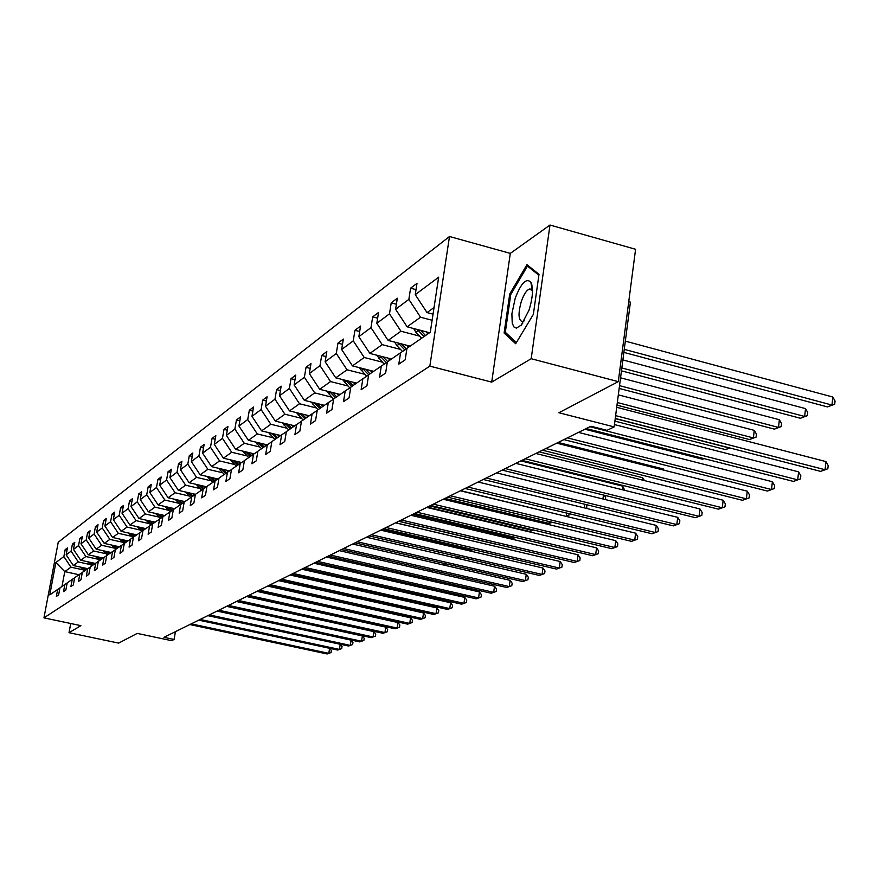 <?xml version="1.0" encoding="UTF-8"?>
<svg xmlns="http://www.w3.org/2000/svg" width="879" height="879" viewBox="0 0 879 879"><rect width="100%" height="100%" fill="white"/><g stroke="black" fill="none" stroke-linecap="round" stroke-linejoin="round"><path stroke-width="1.32" d="M549.99 225.035L510.303 253.394L491.702 382.123L531.191 358.709L549.99 225.035L635.583 249.284L618.289 381.64L558.879 412.734L614.146 426.908L630.419 302.145L628.738 301.684M531.191 358.709L618.289 381.64M70.716 623.508L69.012 632.693L118.665 643.109L137.223 633.396L171.603 640.67L174.075 639.472L175.437 631.66M449.499 236.506L58.234 542.255L43.95 617.86L429.842 366.136L449.499 236.506L510.303 253.394M83 569.823L70.968 567.197L64.771 571.625L55.871 562.516L63.859 556.561L65.167 549.628L67.057 550.045M79 574.723L64.771 571.625L61.991 586.458M70.968 567.197L63.859 556.561M90.493 564.615L78.308 561.945L73.298 565.527L66.156 554.847L67.463 547.881L65.167 549.628M66.156 554.847L71.1 551.166L72.419 544.134L74.374 544.562M98.206 559.264L85.867 556.539L80.714 560.231L73.462 549.397L74.792 542.332L72.419 544.134M73.462 549.397L78.55 545.606L79.879 538.475L81.89 538.926M106.139 553.759L93.635 550.99L88.329 554.781L80.989 543.793L82.318 536.64L79.879 538.475M80.989 543.793L86.219 539.893L87.559 532.674L89.636 533.135M114.303 548.089L101.623 545.266L96.174 549.177L88.724 538.025L90.065 530.773L87.559 532.674M88.724 538.025L94.108 534.014L95.459 526.686L97.591 527.169M122.708 542.255L109.853 539.387L104.238 543.409L96.679 532.092L98.041 524.73L95.459 526.686M96.679 532.092L102.228 527.96L103.601 520.533L105.799 521.027M131.356 536.245L118.335 533.322L112.545 537.465L104.887 525.983L106.26 518.522L103.601 520.533M104.887 525.983L110.589 521.73L111.974 514.193L114.248 514.709M140.277 530.059L127.07 527.07L121.104 531.345L113.325 519.687L114.72 512.116L111.974 514.193M113.325 519.687L119.214 515.303L120.61 507.655L122.95 508.183M149.474 523.675L136.08 520.632L129.927 525.038L122.038 513.204L123.434 505.513L120.61 507.655M122.038 513.204L128.103 508.677L129.51 500.92L131.927 501.469M158.956 517.094L145.365 513.995L139.025 518.533L131.004 506.513L132.421 498.712L129.51 500.92M131.004 506.513L137.267 501.843L138.695 493.965L141.178 494.547M168.735 510.303L154.957 507.139L148.408 511.82L140.266 499.613L141.695 491.691L138.695 493.965M140.266 499.613L146.727 494.789L148.166 486.801L150.738 487.395M178.844 503.282L164.845 500.063L158.088 504.898L149.826 492.482L151.265 484.45L148.166 486.801M149.826 492.482L156.495 487.515L157.945 479.396L160.604 480.011M189.271 496.042L175.075 492.745L168.087 497.745L159.692 485.131L161.154 476.967L157.945 479.396M159.692 485.131L166.581 479.989L168.054 471.748L170.801 472.397M200.06 488.559L185.634 485.197L178.426 490.35L169.889 477.528L171.361 469.243L168.054 471.748M169.889 477.528L177.009 472.221L178.492 463.848L181.338 464.519M211.202 480.813L196.566 477.385L189.106 482.714L180.426 469.672L181.92 461.255L178.492 463.848M180.426 469.672L187.787 464.189L189.293 455.674L192.237 456.377M222.739 472.803L207.873 469.298L200.148 474.814L191.325 461.552L192.831 452.993L189.293 455.674M191.325 461.552L198.951 455.871L200.467 447.213L203.521 447.949M234.682 464.519L219.574 460.926L211.575 466.639L202.609 453.146L204.126 444.444L200.467 447.213M202.609 453.146L210.499 447.257L212.037 438.467L215.19 439.225M247.054 455.926L231.704 452.256L223.42 458.179L214.289 444.433L215.827 435.588L212.037 438.467M214.289 444.433L222.464 438.335L224.013 429.391L227.298 430.194M259.876 447.026L244.274 443.269L235.682 449.411L226.397 435.413L227.947 426.414L224.013 429.391M226.397 435.413L234.869 429.095L236.44 419.997L239.835 420.821M273.171 437.797L257.305 433.94L248.394 440.313L238.945 426.062L240.516 416.91L236.44 419.997M238.945 426.062L247.735 419.503L249.317 410.24L252.855 411.108M286.983 428.216L270.842 424.26L261.59 430.875L251.965 416.349L253.548 407.043L249.317 410.24M251.965 416.349L261.096 409.548L262.689 400.121L266.37 401.033M301.321 418.261L284.895 414.207L275.292 421.085L265.48 406.274L267.084 396.803L262.689 400.121M265.48 406.274L274.962 399.209L276.577 389.606L280.412 390.562M316.22 407.911L299.508 403.758L289.521 410.911L279.533 395.803L281.148 386.156L276.577 389.606M279.533 395.803L289.389 388.452L291.015 378.684L295.003 379.684M331.724 397.154L314.715 392.891L304.321 400.33L294.135 384.925L295.762 375.091L291.015 378.684M294.135 384.925L304.387 377.278L306.035 367.312L310.188 368.367M347.853 385.947L330.537 381.574L319.714 389.309L309.331 373.597L310.979 363.576L306.035 367.312M309.331 373.597L320.011 365.631L321.67 355.479L325.999 356.588M364.675 374.278L347.029 369.784L335.756 377.849L325.153 361.796L326.823 351.589L321.67 355.479M325.153 361.796L336.283 353.501L337.965 343.151L342.491 344.315M382.2 362.104L364.225 357.478L352.468 365.895L341.645 349.501L343.337 339.085L337.965 343.151M341.645 349.501L353.259 340.843L354.951 330.295L359.676 331.526M400.494 349.402L382.178 344.645L369.894 353.424L358.852 336.679L360.555 326.054L354.951 330.295M358.852 336.679L370.982 327.636L372.685 316.869L377.629 318.176M419.613 336.13L400.934 331.229L388.1 340.415L376.827 323.285L378.541 312.441L372.685 316.869M376.827 323.285L389.496 313.836L391.221 302.848L396.396 304.222M432.105 320.275L420.558 317.209L407.131 326.812L395.605 309.287L397.33 298.223L391.221 302.848M395.605 309.287L408.856 299.409L410.592 288.18L416.02 289.641M434.039 307.562L427.029 312.572L415.251 294.641L416.998 283.335L410.592 288.18M415.251 294.641L438.665 277.193L430.292 332.24L406.955 348.348L405.175 359.819L398.813 364.137L400.582 352.743L387.375 361.851L385.628 373.081L379.541 377.201L381.288 366.06L368.675 374.762L366.939 385.76L361.126 389.705L362.862 378.783L350.787 387.112L349.062 397.879L343.502 401.659L345.216 390.957L333.657 398.934L331.954 409.493L326.614 413.108L328.317 402.626L317.242 410.273L315.55 420.612L310.441 424.085L312.122 413.8L301.497 421.14L299.816 431.281L294.915 434.611L296.575 424.535L286.378 431.578L284.719 441.533L280.005 444.73L281.654 434.83L271.853 441.599L270.216 451.366L265.678 454.443L267.315 444.73L257.877 451.246L256.261 460.838L251.899 463.793L253.515 454.256L244.439 460.519L242.835 469.946L238.638 472.792L240.242 463.42L231.496 469.452L229.913 478.714L225.87 481.45L227.452 472.254L219.025 478.066L217.454 487.164L213.553 489.801L215.124 480.758L206.994 486.373L205.444 495.306L201.676 497.855L203.225 488.966L195.391 494.383L193.852 503.173L190.216 505.634L191.754 496.888L184.183 502.118L182.656 510.765L179.151 513.138L180.667 504.535L173.35 509.589L171.844 518.094L168.46 520.39L169.966 511.93L162.89 516.808L161.395 525.181L158.121 527.411L159.604 519.082L152.77 523.796L151.287 532.048L148.122 534.19L149.595 525.994L142.969 530.564L141.508 538.673L138.442 540.761L139.893 532.685L133.476 537.113L132.037 545.101L129.059 547.123L130.51 539.168L124.291 543.453L122.862 551.331L119.983 553.276L121.401 545.452L115.38 549.606L113.962 557.363L111.172 559.253L112.589 551.54L106.744 555.561L105.348 563.208L102.634 565.043L104.03 557.44L98.36 561.351L96.976 568.889L94.35 570.669L95.734 563.164L90.229 566.966L88.856 574.394L86.307 576.13L87.68 568.735L82.329 572.416L80.978 579.744L78.495 581.426L79.846 574.13L74.66 577.712L73.309 584.942L70.902 586.568L72.243 579.382L67.2 582.865L65.87 589.985L63.53 591.578L64.859 584.48L59.959 587.864L58.629 594.896L56.355 596.445L57.673 589.435L49.762 594.907L55.871 562.516M614.146 426.908L607.015 430.347L590.941 426.238L163.966 637.33L174.075 639.472M67.189 582.942L64.859 584.48M87.735 568.691L73.298 565.527M78.308 561.945L71.1 551.166M74.649 577.8L72.243 579.382M95.339 563.439L80.714 560.231M85.867 556.539L78.55 545.606M82.318 572.504L79.846 574.13M103.151 558.055L88.329 554.781M93.635 550.99L86.219 539.893M90.218 567.054L87.68 568.735M111.183 552.506L96.174 549.177M101.623 545.266L94.108 534.014M98.349 561.45L95.734 563.164M119.456 546.793L104.238 543.409M109.853 539.387L102.228 527.96M106.733 555.66L104.03 557.44M127.971 540.915L112.545 537.465M118.335 533.322L110.589 521.73M115.369 549.705L112.589 551.54M136.739 534.861L121.104 531.345M127.07 527.07L119.214 515.303M124.269 543.563L121.401 545.452M145.782 528.62L129.927 525.038M136.08 520.632L128.103 508.677M133.465 537.223L130.51 539.168M155.111 522.181L139.025 518.533M145.365 513.995L137.267 501.843M142.947 530.674L139.893 532.685M164.725 515.544L148.408 511.82M154.957 507.139L146.727 494.789M152.748 523.917L149.595 525.994M174.646 508.699L158.088 504.898M164.845 500.063L156.495 487.515M162.868 516.929L159.604 519.082M184.887 501.623L168.087 497.745M175.075 492.745L166.581 479.989M173.328 509.71L169.966 511.93M195.479 494.317L178.426 490.35M185.634 485.197L177.009 472.221M184.161 502.239L180.667 504.535M206.532 486.79L189.106 482.714M196.566 477.385L187.787 464.189M195.369 494.514L191.754 496.888M217.827 478.978L200.148 474.814M207.873 469.298L198.951 455.871M206.972 486.505L203.225 488.966M229.518 470.891L211.575 466.639M219.574 460.926L210.499 447.257M219.003 478.209L215.124 480.758M241.615 462.519L223.42 458.179M231.704 452.256L222.464 438.335M231.474 469.606L227.452 472.254M254.152 453.839L235.682 449.411M244.274 443.269L234.869 429.095M244.417 460.673L240.242 463.42M267.15 444.851L248.394 440.313M257.305 433.94L247.735 419.503M257.855 451.399L253.515 454.256M280.665 435.523L261.59 430.875M270.842 424.26L261.096 409.548M271.82 441.774L267.315 444.73M294.685 425.843L275.292 421.085M284.895 414.207L274.962 399.209M286.345 431.754L281.654 434.83M309.254 415.778L289.521 410.911M299.508 403.758L289.389 388.452M301.464 421.327L296.575 424.535M324.406 405.329L304.321 400.33M314.715 392.891L304.387 377.278M317.209 410.46L312.122 413.8M340.162 394.451L319.714 389.309M330.537 381.574L320.011 365.631M326.581 391.034L333.624 399.11L328.317 402.626M356.566 383.123L335.756 377.849M347.029 369.784L336.283 353.501M350.754 387.32L345.216 390.957M373.674 371.323L352.468 365.895M364.225 357.478L353.259 340.843M368.642 374.981L362.862 378.783M391.507 359.006L369.894 353.424M382.178 344.645L370.982 327.636M387.342 362.082L381.288 366.06M410.13 346.15L388.1 340.415M400.934 331.229L389.496 313.836M406.911 348.589L400.582 352.743M429.589 332.723L407.131 326.812M420.558 317.209L408.856 299.409M491.702 382.123L429.842 366.136M69.012 632.693L80.89 625.65L43.95 617.86M433.039 314.166L427.029 312.572M59.937 587.952L57.673 589.435M504.106 332.998L515.676 343.733L533.355 314.385L539.003 274.303L526.939 264.667L509.721 294.015L504.106 332.998L506.886 333.734M531.817 284.576L531.366 285.334M510.864 294.322L509.721 294.015M615.619 415.646L825.073 469.727L820.612 471.375L615.256 418.437M616.706 407.307L825.941 461.585L825.073 469.727L827.831 468.771L820.612 471.375M825.941 461.585L828.183 465.529L827.831 468.771M623.87 352.391L827.524 406.922L831.973 405.054L832.831 397.033L625.343 341.129M832.831 397.033L835.05 401.033L834.709 404.23L831.973 405.054L624.266 349.348M834.709 404.23L827.524 406.922M589.952 426.733L797.725 479.846L793.44 481.417L586.271 428.556M614.454 424.579L798.593 471.869L797.725 479.846L800.472 478.89L793.44 481.417M798.593 471.869L800.824 475.715L800.472 478.89M567.416 437.874L771.509 489.537L767.422 491.053L563.9 439.61M578.481 432.402L772.388 481.725L771.509 489.537L774.256 488.592L767.422 491.053M772.388 481.725L774.608 485.472L774.256 488.592M413.624 328.515L415.943 332.317L421.623 338.217M425.919 331.757L427.941 333.855M621.464 370.85L800.395 418.261L804.67 416.481L805.527 408.614L622.892 359.929M417.36 329.504L424.019 336.569M425.535 335.525L420.547 330.339M805.527 408.614L807.735 412.515L807.394 415.657L804.67 416.481L621.838 367.96M807.394 415.657L800.395 418.261M394.693 342.129L396.901 345.678L402.505 351.479M406.537 345.216L408.515 347.271M619.168 388.419L774.399 429.139L778.497 427.425L779.365 419.722L620.552 377.805M398.33 343.074L404.834 349.952M406.318 348.974L401.395 343.876M779.365 419.722L781.552 423.524L781.211 426.601L778.497 427.425L619.53 385.661M781.211 426.601L774.399 429.139M528.993 310.221C532.883 297.531 533.509 288.202 530.872 282.236C526.268 277.698 521.038 283.06 515.193 298.333L511.886 313.825L512.237 323.12L513.83 326.878L516.347 328.153L521.214 325.131L528.993 310.221M532.509 291.037L529.806 288.949C526.807 289.806 524.005 293.916 521.379 301.266C517.951 313.55 518.302 320.352 522.434 321.67L524.28 320.813M516.391 342.535L505.315 332.295L510.754 294.509L527.455 266.073L538.882 275.215M529.367 266.612L527.455 266.073M545.848 448.543L746.381 498.832L742.447 500.294L542.475 450.202M556.715 443.159L747.26 491.174L746.381 498.832L749.117 497.899L742.447 500.294M747.26 491.174L749.468 494.833L749.117 497.899M376.575 355.149L384.189 364.159M387.98 358.094L389.924 360.104M616.992 405.153L749.457 439.566L753.391 437.929L754.259 430.369L618.333 394.847M380.102 356.061L386.419 362.686M387.716 361.632L383.068 356.83M754.259 430.369L756.445 434.083L756.094 437.094L753.391 437.929L617.333 402.527M756.094 437.094L749.457 439.566M525.159 458.761L722.263 507.765L718.484 509.161L521.928 460.365M535.86 453.476L723.142 500.25L722.263 507.765L724.977 506.82L718.484 509.161M723.142 500.25L725.34 503.821L724.977 506.82M359.214 367.62L366.631 376.3M370.213 370.433L372.114 372.399M362.642 368.499L368.675 374.784M369.993 373.861L365.51 369.235M614.904 421.118L725.505 449.587L729.284 448.004L615.234 418.613M729.933 448.004L725.505 449.587M505.315 468.573L699.091 516.336L695.454 517.676L502.206 470.111M515.841 463.376L699.97 508.963L699.091 516.336L701.794 515.402L695.454 517.676M699.97 508.963L702.145 512.457L701.794 515.402M342.557 379.574L349.798 387.947M353.171 382.255L355.039 384.178M345.908 380.42L351.732 386.463M353.006 385.584L348.666 381.123M584.909 429.227L702.497 459.212L703.98 458.596M704.123 458.629L702.497 459.212M486.252 478L676.808 524.576L673.314 525.873L483.274 479.473M496.613 472.88L677.698 517.346L676.808 524.576L679.5 523.653L673.314 525.873M677.698 517.346L679.852 520.764L679.5 523.653M336.822 393.605L338.657 395.495M329.845 391.858L335.47 397.682M336.701 396.836L332.504 392.528M467.936 487.054L655.371 532.509L652.009 533.751L465.068 488.471M478.132 482.011L656.261 525.4L655.371 532.509L658.052 531.586L652.009 533.751M656.261 525.4L658.404 528.74L658.052 531.586M311.232 402.044L318 409.746M321.121 404.505L322.923 406.351M663.162 469.979L663.282 468.957L558.154 442.456M314.407 402.835L319.868 408.46M321.044 407.647L316.978 403.483M663.282 468.957L664.074 470.21M450.323 495.767L634.737 540.145L631.496 541.343L447.565 497.129M460.354 490.801L635.616 533.168L634.737 540.145L637.396 539.223L631.496 541.343M635.616 533.168L637.747 536.443L637.396 539.223M296.476 412.625L303.068 420.052M306.035 414.987L307.793 416.789M642.34 480.066L642.637 477.715L539.168 451.839M299.574 413.394L304.859 418.822M305.991 418.03L302.057 413.998M642.637 477.715L644.472 480.604M433.358 504.15L614.85 547.507L611.729 548.661L430.699 505.458M443.247 499.261L615.729 540.651L614.85 547.507L617.497 546.584L611.729 548.661M615.729 540.651L617.849 543.848L617.497 546.584M417.031 512.226L595.676 554.594L592.666 555.715L414.47 513.49M426.754 507.414L596.555 547.859L595.676 554.594L598.302 553.682L592.666 555.715M596.555 547.859L598.654 550.99L598.302 553.682M401.285 520.005L577.184 561.439L574.273 562.516L398.813 521.225M410.867 515.27L578.063 554.814L577.184 561.439L579.788 560.538L574.273 562.516M578.063 554.814L580.14 557.89L579.788 560.538M386.101 527.51L559.319 568.054L556.517 569.087L383.716 528.697M395.539 522.84L560.198 561.538L559.319 568.054L561.912 567.153L556.517 569.087M560.198 561.538L562.263 564.549L561.912 567.153M371.443 534.762L542.079 574.426L539.365 575.437L369.136 535.904M380.75 530.158L542.947 568.021L542.079 574.426L544.65 573.537L539.365 575.437M542.947 568.021L544.991 570.976L544.65 573.537M357.281 541.761L525.4 580.601L522.785 581.568L355.061 542.859M366.466 537.223L526.268 574.295L525.4 580.601L527.949 579.711L522.785 581.568M526.268 574.295L528.301 577.195L527.949 579.711M343.601 548.518L509.271 586.568L506.743 587.502L341.459 549.584M352.655 544.046L510.139 580.36L509.271 586.568L511.809 585.689L506.743 587.502M510.139 580.36L512.16 583.206L511.809 585.689M330.383 555.056L493.668 592.336L491.218 593.248L328.306 556.088M339.305 550.65L494.536 586.227L493.668 592.336L496.185 591.468L491.218 593.248M494.536 586.227L496.536 589.029L496.185 591.468M317.583 561.384L478.572 597.929L476.187 598.808L315.572 562.384M326.384 557.033L479.429 591.919L478.572 597.929L481.066 597.061L476.187 598.808M479.429 591.919L481.406 594.654L481.066 597.061M305.2 567.504L463.936 603.346L461.629 604.192L303.255 568.471M313.88 563.219L464.793 597.423L463.936 603.346L466.408 602.478L461.629 604.192M464.793 597.423L466.749 600.115L466.408 602.478M282.28 422.799L288.697 429.974M291.52 425.062L293.245 426.831M622.288 489.735L622.739 486.164L520.873 460.882M285.301 423.535L290.422 428.776M291.509 428.029L287.697 424.128M622.739 486.164L624.716 490.328M268.611 432.589L274.863 439.522M277.544 434.764L279.247 436.5M271.556 433.303L276.522 438.379M277.577 437.654L273.863 433.863M604.148 495.207L605.631 497.481L605.356 499.58M602.939 498.986L603.455 495.031M255.437 442.016L261.535 448.719M264.085 444.104L265.755 445.807M258.316 442.708L263.14 447.62M264.15 446.917L260.547 443.247M586.743 504.733L586.754 507.886L585.864 508.26M584.282 507.875L584.766 504.249M585.7 508.216L586.754 507.886M242.747 451.103L248.691 457.585M251.108 453.114L252.756 454.784M245.56 451.773L250.229 456.531M251.207 455.849L247.702 452.289M565.944 516.325L460.673 490.647M569.087 513.666L568.856 515.369L566.197 516.391M568.856 515.369L566.296 516.182L566.713 513.094M230.496 459.871L236.286 466.145M238.605 461.794L240.22 463.442M233.243 460.519L237.78 465.123M238.714 464.475L235.308 461.014M547.145 524.192L549.023 523.401L444.95 498.415M551.627 522.148L547.232 524.214M551.572 522.587L549.023 523.401L549.265 521.577M218.662 468.32L224.321 474.407M226.518 470.177L228.122 471.803M221.354 468.957L225.76 473.418M226.661 472.792L223.354 469.43M427.381 507.106L529.696 531.487L532.322 530.389L429.765 505.93M533.542 530.004L532.322 530.389L532.41 529.729M533.729 530.048L529.696 531.487M207.246 476.484L212.762 482.384M214.861 478.275L216.443 479.89M209.872 477.11L214.146 481.428M215.025 480.824L211.795 477.561M412.767 514.325L513.633 538.212L515.501 537.432M515.687 537.476L513.633 538.212M196.204 484.373L201.588 490.097M203.587 486.109L205.159 487.691M198.764 484.977L202.928 489.174M203.785 488.603L200.632 485.417M398.637 521.313L498.074 544.716M185.524 492.009L190.776 497.558M192.688 493.668L194.248 495.251M486.241 544.156L395.682 522.774M188.029 492.592L192.083 496.668M192.919 496.119L189.831 493.009M175.185 499.382L180.316 504.777M182.151 500.986L183.689 502.546M471.43 551.331L471.583 550.287L382.255 529.422M177.646 499.953L181.59 503.931M182.403 503.392L179.382 500.349M471.583 550.287L472.506 551.583M293.212 573.438L449.751 608.587L447.521 609.422L291.323 574.372M301.772 569.207L450.597 602.752L449.751 608.587L452.213 607.73L447.521 609.422M450.597 602.752L452.553 605.4L452.213 607.73M165.186 506.524L170.207 511.776M171.943 508.073L173.405 509.556M167.581 507.073L171.438 510.963M172.229 510.435L169.262 507.458M457.08 558.242L457.355 556.385M457.421 556.407L459.091 558.714M281.588 579.184L436.006 613.674L433.841 614.476L279.753 580.085M290.037 575.009L436.852 607.927L436.006 613.674L438.445 612.828L433.841 614.476M436.852 607.927L438.775 610.531L438.445 612.828M155.495 513.435L160.407 518.555M162.055 514.94L163.505 516.391M157.835 513.973L161.604 517.764M162.362 517.259L159.473 514.347M444.554 563.516L445.389 565.428M443.17 564.922L443.412 563.252M270.325 584.755L422.667 618.618L420.569 619.387L268.545 585.634M278.665 580.634L423.502 612.949L422.667 618.618L425.084 617.772L420.569 619.387M423.502 612.949L425.414 615.509L425.084 617.772M146.101 520.137L150.913 525.126M152.474 521.588L153.902 523.016M148.397 520.654L152.078 524.356M152.759 523.818L149.968 521.016M432.05 570.372L431.875 571.866M429.666 571.361L429.897 569.878M259.393 590.161L409.724 623.409L407.68 624.156L257.668 591.007M267.623 586.084L410.559 617.816L409.724 623.409L412.119 622.563L407.68 624.156M410.559 617.816L412.449 620.332L412.119 622.563M136.992 526.631L141.706 531.487M143.189 528.037L144.595 529.444M139.234 527.136L142.837 530.751M143.486 530.213L140.761 527.488M418.964 576.767L418.767 578.085M416.569 577.591L416.767 576.272M248.79 595.402L397.154 628.056L395.165 628.793L247.12 596.226M256.921 591.38L397.978 622.541L397.154 628.056L399.527 627.221L395.165 628.793M397.978 622.541L399.868 625.024L399.527 627.221M128.158 532.927L132.773 537.673M134.19 534.289L135.575 535.674M130.345 533.421L133.806 536.882M134.487 536.421L131.828 533.751M406.208 582.931L404.944 583.854M403.857 583.612L404.032 582.447M404.801 583.821L406.131 583.381M238.495 600.489L384.936 632.572L383.013 633.287L236.88 601.291M246.527 596.522L385.771 627.134L384.936 632.572L387.298 631.748L383.013 633.287M385.771 627.134L387.639 629.573L387.298 631.748M119.588 539.036L124.115 543.661M125.444 540.354L126.818 541.717M121.731 539.519L125.104 542.892M125.763 542.442L123.17 539.838M391.276 589.38L301.991 569.098M393.254 588.776L391.452 589.424M393.144 588.743L391.529 589.282L391.66 588.414M228.507 605.422L373.081 636.956L371.202 637.649L226.925 606.202M236.429 601.511L373.894 631.605L373.081 636.956L375.421 636.143L371.202 637.649M373.894 631.605L375.751 634.001L375.421 636.143M111.27 544.969L115.643 549.43M116.962 546.244L118.313 547.584M113.358 545.43L116.654 548.727M117.292 548.287L114.753 545.749M378.322 594.808L379.629 594.259L291.213 574.426M379.948 594.259L378.377 594.819M218.794 610.224L361.544 641.231L359.731 641.901L217.267 610.982M226.617 606.356L362.357 635.946L361.544 641.231L363.873 640.417L359.731 641.901M362.357 635.946L364.192 638.308L363.873 640.417M103.184 550.726L107.458 555.078M108.732 551.957L110.051 553.287M105.216 551.177L108.436 554.396M109.062 553.968L106.579 551.485M279.093 580.415L366.961 599.555M367.037 599.566L366.224 599.863M209.356 614.893L350.325 645.384L348.556 646.032L207.862 615.63M217.08 611.07L351.139 640.165L350.325 645.384L352.633 644.571L348.556 646.032M351.139 640.165L352.962 642.483L352.633 644.571M95.328 556.319L99.503 560.56M100.722 557.517L102.03 558.824M97.316 556.77L100.459 559.901M101.074 559.483L98.635 557.055M200.17 619.431L339.415 649.416L337.69 650.053L198.731 620.145M207.818 615.652L340.217 644.274L339.415 649.416L341.7 648.614L337.69 650.053M340.217 644.274L342.03 646.559L341.7 648.614M87.68 561.758L91.779 565.9M92.943 562.923L94.229 564.208M346.59 603.62L268.117 585.843M89.636 562.186L92.713 565.252M93.295 564.845L90.911 562.472M191.248 623.848L328.79 653.35L327.12 653.965L189.842 624.54M329.636 648.317L331.383 650.526L331.064 652.548L328.79 653.35L329.592 648.306M331.064 652.548L327.12 653.965M80.253 567.054L84.263 571.086M85.373 568.175L86.647 569.438M82.165 567.471L85.164 570.46M85.735 570.064L83.406 567.735M336.459 608.422L336.954 609.059M418.316 330.647L415.943 332.317M399.176 344.085L396.901 345.678M380.849 356.929L378.673 358.467M363.302 369.246L361.214 370.707M346.469 381.057L344.469 382.464M330.317 392.386L328.394 393.737M314.803 403.274L312.957 404.571M299.893 413.734L298.113 414.976M285.543 423.799L283.829 424.996M271.732 433.49L270.084 434.644M258.426 442.818L256.833 443.939M245.593 451.817L244.065 452.894M233.21 460.508L231.748 461.541M221.211 468.925L219.849 469.88M209.631 477.055L208.367 477.945M198.445 484.9L197.259 485.735M187.623 492.493L186.524 493.262M177.151 499.832L176.13 500.558M167.021 506.941L166.065 507.612M157.209 513.83L156.319 514.446M147.694 520.5L146.881 521.071M138.475 526.971L137.728 527.499M129.543 533.234L128.839 533.729M120.862 539.321L120.225 539.772M112.446 545.233L111.853 545.65M104.271 550.968L103.722 551.353M532.147 290.301L530.872 282.236M531.388 289.378L529.806 288.949M522.829 323.065L521.214 325.131"/></g></svg>
